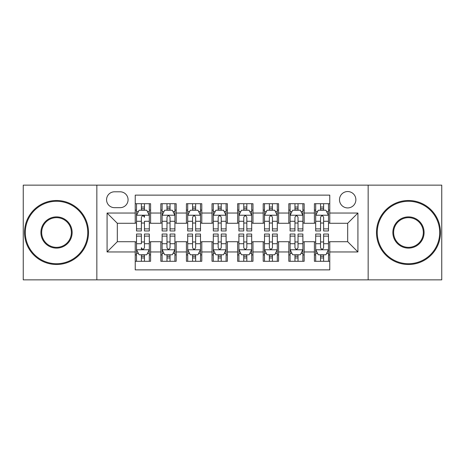 <?xml version="1.0" encoding="UTF-8"?>
<svg xmlns="http://www.w3.org/2000/svg" width="465" height="465" viewBox="0 0 465 465"><rect width="100%" height="100%" fill="white"/><g stroke="black" fill="none" stroke-linecap="round" stroke-linejoin="round"><path stroke-width="0.7" d="M347.686 191.545A8.19 8.19 0 0 0 339.491 199.735A8.19 8.19 0 0 0 347.686 207.925A8.19 8.19 0 0 0 355.876 199.735A8.19 8.19 0 0 0 347.686 191.545M368.158 279.854L441.75 279.854L441.75 185.146L368.158 185.146L368.158 279.854L96.842 279.854L96.842 185.146L23.25 185.146L23.25 279.854L96.842 279.854M329.766 203.705L314.41 203.705L314.41 213.046L304.168 213.046L304.168 223.287L314.41 223.287L314.41 213.046M304.168 213.046L304.168 203.705L288.812 203.705L288.812 213.046L278.576 213.046L278.576 223.287L288.812 223.287L288.812 213.046M278.576 213.046L278.576 203.705L263.213 203.705L263.213 213.046L252.977 213.046L252.977 223.287L263.213 223.287L263.213 213.046M252.977 213.046L252.977 203.705L237.621 203.705L237.621 213.046L227.379 213.046L227.379 223.287L237.621 223.287L237.621 213.046M227.379 213.046L227.379 203.705L212.023 203.705L212.023 213.046L201.787 213.046L201.787 223.287L212.023 223.287L212.023 213.046M201.787 213.046L201.787 203.705L186.424 203.705L186.424 213.046L176.189 213.046L176.189 223.287L186.424 223.287L186.424 213.046M176.189 213.046L176.189 203.705L160.832 203.705L160.832 223.287L150.59 223.287L150.59 203.705L135.234 203.705M135.234 261.295L150.59 261.295L150.59 241.713L160.832 241.713L160.832 261.295L176.189 261.295L176.189 241.713L186.424 241.713L186.424 251.954L176.189 251.954M186.424 251.954L186.424 261.295L201.787 261.295L201.787 241.713L212.023 241.713L212.023 251.954L201.787 251.954M212.023 251.954L212.023 261.295L227.379 261.295L227.379 241.713L237.621 241.713L237.621 251.954L227.379 251.954M237.621 251.954L237.621 261.295L252.977 261.295L252.977 241.713L263.213 241.713L263.213 251.954L252.977 251.954M263.213 251.954L263.213 261.295L278.576 261.295L278.576 241.713L288.812 241.713L288.812 251.954L278.576 251.954M288.812 251.954L288.812 261.295L304.168 261.295L304.168 241.713L314.41 241.713L314.41 251.954L304.168 251.954M114.5 207.669L120.133 207.669A7.934 7.934 0 0 0 128.067 199.735A7.934 7.934 0 0 0 120.133 191.801L114.5 191.801A7.934 7.934 0 0 0 106.566 199.735A7.934 7.934 0 0 0 114.5 207.669M368.158 185.146L96.842 185.146M329.766 213.046L329.766 195.131L135.234 195.131L135.234 223.287L117.314 223.287L117.314 241.713L135.234 241.713L135.234 269.869L329.766 269.869L329.766 241.713L347.686 241.713L347.686 223.287L329.766 223.287L329.766 213.046L357.922 213.046L357.922 251.954L329.766 251.954M135.234 251.954L107.078 251.954L107.078 213.046L135.234 213.046M314.41 251.954L314.41 261.295L329.766 261.295M135.234 210.104L136.512 210.104M141.377 210.104L144.446 210.104M149.311 210.104L150.59 210.104M135.234 223.031L136.512 223.031M141.377 223.031L144.446 223.031M149.311 223.031L150.59 223.031M135.234 241.969L136.512 241.969M141.377 241.969L144.446 241.969M149.311 241.969L150.59 241.969M135.234 254.896L136.512 254.896M141.377 254.896L144.446 254.896M149.311 254.896L150.59 254.896M160.832 223.031L162.111 223.031M166.976 223.031L170.045 223.031M174.91 223.031L176.189 223.031M160.832 210.104L162.111 210.104M166.976 210.104L170.045 210.104M174.91 210.104L176.189 210.104M160.832 241.969L162.111 241.969M166.976 241.969L170.045 241.969M174.91 241.969L176.189 241.969M160.832 254.896L162.111 254.896M166.976 254.896L170.045 254.896M174.91 254.896L176.189 254.896M186.424 241.969L187.709 241.969M192.568 241.969L195.643 241.969M200.502 241.969L201.787 241.969M186.424 254.896L187.709 254.896M192.568 254.896L195.643 254.896M200.502 254.896L201.787 254.896M186.424 210.104L187.709 210.104M192.568 210.104L195.643 210.104M200.502 210.104L201.787 210.104M186.424 223.031L187.709 223.031M192.568 223.031L195.643 223.031M200.502 223.031L201.787 223.031M212.023 241.969L213.301 241.969M218.166 241.969L221.235 241.969M226.1 241.969L227.379 241.969M212.023 254.896L213.301 254.896M218.166 254.896L221.235 254.896M226.1 254.896L227.379 254.896M212.023 210.104L213.301 210.104M218.166 210.104L221.235 210.104M226.1 210.104L227.379 210.104M212.023 223.031L213.301 223.031M218.166 223.031L221.235 223.031M226.1 223.031L227.379 223.031M237.621 241.969L238.9 241.969M243.765 241.969L246.834 241.969M251.699 241.969L252.977 241.969M237.621 254.896L238.9 254.896M243.765 254.896L246.834 254.896M251.699 254.896L252.977 254.896M237.621 210.104L238.9 210.104M243.765 210.104L246.834 210.104M251.699 210.104L252.977 210.104M237.621 223.031L238.9 223.031M243.765 223.031L246.834 223.031M251.699 223.031L252.977 223.031M263.213 241.969L264.498 241.969M269.357 241.969L272.432 241.969M277.291 241.969L278.576 241.969M263.213 254.896L264.498 254.896M269.357 254.896L272.432 254.896M277.291 254.896L278.576 254.896M263.213 210.104L264.498 210.104M269.357 210.104L272.432 210.104M277.291 210.104L278.576 210.104M263.213 223.031L264.498 223.031M269.357 223.031L272.432 223.031M277.291 223.031L278.576 223.031M288.812 241.969L290.09 241.969M294.955 241.969L298.024 241.969M302.889 241.969L304.168 241.969M288.812 254.896L290.09 254.896M294.955 254.896L298.024 254.896M302.889 254.896L304.168 254.896M288.812 210.104L290.09 210.104M294.955 210.104L298.024 210.104M302.889 210.104L304.168 210.104M288.812 223.031L290.09 223.031M294.955 223.031L298.024 223.031M302.889 223.031L304.168 223.031M314.41 241.969L315.689 241.969M320.554 241.969L323.623 241.969M328.488 241.969L329.766 241.969M314.41 254.896L315.689 254.896M320.554 254.896L323.623 254.896M328.488 254.896L329.766 254.896M314.41 210.104L315.689 210.104M320.554 210.104L323.623 210.104M328.488 210.104L329.766 210.104M314.41 223.031L315.689 223.031M320.554 223.031L323.623 223.031M328.488 223.031L329.766 223.031M117.314 223.287L107.078 213.046M117.314 241.713L107.078 251.954M357.922 213.046L347.686 223.287M357.922 251.954L347.686 241.713M144.446 203.705L144.446 210.232L144.446 207.03L141.377 207.03M149.311 228.879L144.446 228.879L144.446 230.966L149.311 230.966L149.311 215.353L146.754 210.232L139.076 210.232L136.512 215.353L136.512 221.282L136.512 203.705M136.512 225.903L136.512 227.635M136.512 211.691L136.512 207.03M136.512 228.879L136.512 230.966L141.377 230.966L141.377 228.879L136.512 228.879L136.512 221.282L141.377 221.282L141.377 225.903M149.311 211.691L149.311 207.03M144.446 228.879L144.446 221.282L149.311 221.282L149.311 203.705M141.377 210.232L141.377 203.705M144.446 225.903L144.446 227.635M141.377 228.879L141.377 217.271C142.4 215.301 143.423 215.301 144.446 217.271L144.446 215.225M141.377 261.295L141.377 254.768L141.377 257.97L144.446 257.97M136.512 236.121L141.377 236.121L141.377 234.035L136.512 234.035L136.512 249.647L139.076 254.768L146.754 254.768L149.311 249.647L149.311 243.718L149.311 261.295M149.311 239.097L149.311 237.365M149.311 253.309L149.311 257.97M149.311 236.121L149.311 234.035L144.446 234.035L144.446 236.121L149.311 236.121L149.311 243.718L144.446 243.718L144.446 239.097M136.512 253.309L136.512 257.97M141.377 236.121L141.377 243.718L136.512 243.718L136.512 261.295M144.446 254.768L144.446 261.295M141.377 239.097L141.377 237.365M144.446 236.121L144.446 247.729C143.423 249.699 142.4 249.699 141.377 247.729L141.377 249.775M56.527 201.275A31.225 31.225 0 0 0 25.296 232.5A31.225 31.225 0 0 0 56.527 263.725A31.225 31.225 0 0 0 87.751 232.5A31.225 31.225 0 0 0 56.527 201.275M56.527 264.498A31.998 31.998 0 0 1 24.529 232.5A31.998 31.998 0 0 1 56.527 200.502A31.998 31.998 0 0 1 88.519 232.5A31.998 31.998 0 0 1 56.527 264.498M56.527 216.888A15.612 15.612 0 0 1 72.139 232.5A15.612 15.612 0 0 1 56.527 248.112A15.612 15.612 0 0 1 40.914 232.5A15.612 15.612 0 0 1 56.527 216.888M56.527 247.345A14.845 14.845 0 0 0 71.372 232.5A14.845 14.845 0 0 0 56.527 217.655A14.845 14.845 0 0 0 41.681 232.5A14.845 14.845 0 0 0 56.527 247.345M408.473 201.275A31.225 31.225 0 0 0 377.249 232.5A31.225 31.225 0 0 0 408.473 263.725A31.225 31.225 0 0 0 439.704 232.5A31.225 31.225 0 0 0 408.473 201.275M408.473 264.498A31.998 31.998 0 0 1 376.481 232.5A31.998 31.998 0 0 1 408.473 200.502A31.998 31.998 0 0 1 440.471 232.5A31.998 31.998 0 0 1 408.473 264.498M408.473 216.888A15.612 15.612 0 0 1 424.086 232.5A15.612 15.612 0 0 1 408.473 248.112A15.612 15.612 0 0 1 392.861 232.5A15.612 15.612 0 0 1 408.473 216.888M408.473 247.345A14.845 14.845 0 0 0 423.319 232.5A14.845 14.845 0 0 0 408.473 217.655A14.845 14.845 0 0 0 393.628 232.5A14.845 14.845 0 0 0 408.473 247.345M170.045 207.03L166.976 207.03M174.91 228.879L170.045 228.879L170.045 230.966L174.91 230.966L174.91 215.353L172.346 210.232L164.668 210.232L162.111 215.353L162.111 230.966L166.976 230.966L166.976 228.879L162.111 228.879M162.111 215.353L162.111 203.705M174.91 215.353L174.91 203.705M166.976 210.232L166.976 203.705M170.045 203.705L170.045 210.232M170.045 228.879L170.045 217.271C169.022 215.301 167.999 215.301 166.976 217.271L166.976 228.879M195.643 207.03L192.568 207.03M200.502 228.879L195.643 228.879L195.643 230.966L200.502 230.966L200.502 215.353L197.945 210.232L190.266 210.232L187.709 215.353L187.709 230.966L192.568 230.966L192.568 228.879L187.709 228.879M187.709 215.353L187.709 203.705M200.502 215.353L200.502 203.705M192.568 210.232L192.568 203.705M195.643 203.705L195.643 210.232M195.643 228.879L195.643 217.271C194.62 215.301 193.597 215.301 192.568 217.271L192.568 228.879M221.235 207.03L218.166 207.03M226.1 228.879L221.235 228.879L221.235 230.966L226.1 230.966L226.1 215.353L223.543 210.232L215.865 210.232L213.301 215.353L213.301 230.966L218.166 230.966L218.166 228.879L213.301 228.879M213.301 215.353L213.301 203.705M226.1 215.353L226.1 203.705M218.166 210.232L218.166 203.705M221.235 203.705L221.235 210.232M221.235 228.879L221.235 217.271C220.212 215.301 219.189 215.301 218.166 217.271L218.166 228.879M246.834 207.03L243.765 207.03M251.699 228.879L246.834 228.879L246.834 230.966L251.699 230.966L251.699 215.353L249.135 210.232L241.457 210.232L238.9 215.353L238.9 230.966L243.765 230.966L243.765 228.879L238.9 228.879M238.9 215.353L238.9 203.705M251.699 215.353L251.699 203.705M243.765 210.232L243.765 203.705M246.834 203.705L246.834 210.232M246.834 228.879L246.834 217.271C245.811 215.301 244.788 215.301 243.765 217.271L243.765 228.879M166.976 257.97L170.045 257.97M162.111 236.121L166.976 236.121L166.976 234.035L162.111 234.035L162.111 249.647L164.668 254.768L172.346 254.768L174.91 249.647L174.91 234.035L170.045 234.035L170.045 236.121L174.91 236.121M174.91 249.647L174.91 261.295M162.111 249.647L162.111 261.295M170.045 254.768L170.045 261.295M166.976 261.295L166.976 254.768M166.976 236.121L166.976 247.729C167.999 249.699 169.022 249.699 170.045 247.729L170.045 236.121M192.568 257.97L195.643 257.97M187.709 236.121L192.568 236.121L192.568 234.035L187.709 234.035L187.709 249.647L190.266 254.768L197.945 254.768L200.502 249.647L200.502 234.035L195.643 234.035L195.643 236.121L200.502 236.121M200.502 249.647L200.502 261.295M187.709 249.647L187.709 261.295M195.643 254.768L195.643 261.295M192.568 261.295L192.568 254.768M192.568 236.121L192.568 247.729C193.591 249.699 194.614 249.699 195.643 247.729L195.643 236.121M218.166 257.97L221.235 257.97M213.301 236.121L218.166 236.121L218.166 234.035L213.301 234.035L213.301 249.647L215.865 254.768L223.543 254.768L226.1 249.647L226.1 234.035L221.235 234.035L221.235 236.121L226.1 236.121M226.1 249.647L226.1 261.295M213.301 249.647L213.301 261.295M221.235 254.768L221.235 261.295M218.166 261.295L218.166 254.768M218.166 236.121L218.166 247.729C219.189 249.699 220.212 249.699 221.235 247.729L221.235 236.121M243.765 257.97L246.834 257.97M238.9 236.121L243.765 236.121L243.765 234.035L238.9 234.035L238.9 249.647L241.457 254.768L249.135 254.768L251.699 249.647L251.699 234.035L246.834 234.035L246.834 236.121L251.699 236.121M251.699 249.647L251.699 261.295M238.9 249.647L238.9 261.295M246.834 254.768L246.834 261.295M243.765 261.295L243.765 254.768M243.765 236.121L243.765 247.729C244.788 249.699 245.811 249.699 246.834 247.729L246.834 236.121M272.432 207.03L269.357 207.03M277.291 228.879L272.432 228.879L272.432 230.966L277.291 230.966L277.291 215.353L274.734 210.232L267.055 210.232L264.498 215.353L264.498 230.966L269.357 230.966L269.357 228.879L264.498 228.879M264.498 215.353L264.498 203.705M277.291 215.353L277.291 203.705M269.357 210.232L269.357 203.705M272.432 203.705L272.432 210.232M272.432 228.879L272.432 217.271C271.409 215.301 270.386 215.301 269.357 217.271L269.357 228.879M269.357 257.97L272.432 257.97M264.498 236.121L269.357 236.121L269.357 234.035L264.498 234.035L264.498 249.647L267.055 254.768L274.734 254.768L277.291 249.647L277.291 234.035L272.432 234.035L272.432 236.121L277.291 236.121M277.291 249.647L277.291 261.295M264.498 249.647L264.498 261.295M272.432 254.768L272.432 261.295M269.357 261.295L269.357 254.768M269.357 236.121L269.357 247.729C270.38 249.699 271.403 249.699 272.432 247.729L272.432 236.121M298.024 207.03L294.955 207.03M302.889 228.879L298.024 228.879L298.024 230.966L302.889 230.966L302.889 215.353L300.332 210.232L292.654 210.232L290.09 215.353L290.09 230.966L294.955 230.966L294.955 228.879L290.09 228.879M290.09 215.353L290.09 203.705M302.889 215.353L302.889 203.705M294.955 210.232L294.955 203.705M298.024 203.705L298.024 210.232M298.024 228.879L298.024 217.271C297.001 215.301 295.978 215.301 294.955 217.271L294.955 228.879M294.955 257.97L298.024 257.97M290.09 236.121L294.955 236.121L294.955 234.035L290.09 234.035L290.09 249.647L292.654 254.768L300.332 254.768L302.889 249.647L302.889 234.035L298.024 234.035L298.024 236.121L302.889 236.121M302.889 249.647L302.889 261.295M290.09 249.647L290.09 261.295M298.024 254.768L298.024 261.295M294.955 261.295L294.955 254.768M294.955 236.121L294.955 247.729C295.978 249.699 297.001 249.699 298.024 247.729L298.024 236.121M323.623 207.03L320.554 207.03M328.488 228.879L323.623 228.879L323.623 230.966L328.488 230.966L328.488 215.353L325.924 210.232L318.246 210.232L315.689 215.353L315.689 230.966L320.554 230.966L320.554 228.879L315.689 228.879M315.689 215.353L315.689 203.705M328.488 215.353L328.488 203.705M320.554 210.232L320.554 203.705M323.623 203.705L323.623 210.232M323.623 228.879L323.623 217.271C322.6 215.301 321.577 215.301 320.554 217.271L320.554 228.879M320.554 257.97L323.623 257.97M315.689 236.121L320.554 236.121L320.554 234.035L315.689 234.035L315.689 249.647L318.246 254.768L325.924 254.768L328.488 249.647L328.488 234.035L323.623 234.035L323.623 236.121L328.488 236.121M328.488 249.647L328.488 261.295M315.689 249.647L315.689 261.295M323.623 254.768L323.623 261.295M320.554 261.295L320.554 254.768M320.554 236.121L320.554 247.729C321.577 249.699 322.6 249.699 323.623 247.729L323.623 236.121M160.832 251.954L150.59 251.954M160.832 213.046L150.59 213.046M149.248 215.225L136.576 215.225M136.512 211.639L138.367 211.639M147.457 211.639L149.311 211.639M144.446 208.663L141.377 208.663M136.576 249.775L149.248 249.775M149.311 253.361L147.457 253.361M138.367 253.361L136.512 253.361M141.377 256.337L144.446 256.337M174.846 215.225L162.175 215.225M162.111 211.639L163.965 211.639M173.056 211.639L174.91 211.639M166.976 221.282L162.111 221.282M174.91 221.282L170.045 221.282M170.045 208.663L166.976 208.663M200.438 215.225L187.773 215.225M187.709 211.639L189.563 211.639M198.648 211.639L200.502 211.639M192.568 221.282L187.709 221.282M200.502 221.282L195.643 221.282M195.643 208.663L192.568 208.663M226.037 215.225L213.365 215.225M213.301 211.639L215.156 211.639M224.246 211.639L226.1 211.639M218.166 221.282L213.301 221.282M226.1 221.282L221.235 221.282M221.235 208.663L218.166 208.663M251.635 215.225L238.964 215.225M238.9 211.639L240.754 211.639M249.845 211.639L251.699 211.639M243.765 221.282L238.9 221.282M251.699 221.282L246.834 221.282M246.834 208.663L243.765 208.663M162.175 249.775L174.846 249.775M174.91 253.361L173.056 253.361M163.965 253.361L162.111 253.361M170.045 243.718L174.91 243.718M162.111 243.718L166.976 243.718M166.976 256.337L170.045 256.337M187.773 249.775L200.438 249.775M200.502 253.361L198.648 253.361M189.563 253.361L187.709 253.361M195.643 243.718L200.502 243.718M187.709 243.718L192.568 243.718M192.568 256.337L195.643 256.337M213.365 249.775L226.037 249.775M226.1 253.361L224.246 253.361M215.156 253.361L213.301 253.361M221.235 243.718L226.1 243.718M213.301 243.718L218.166 243.718M218.166 256.337L221.235 256.337M238.964 249.775L251.635 249.775M251.699 253.361L249.845 253.361M240.754 253.361L238.9 253.361M246.834 243.718L251.699 243.718M238.9 243.718L243.765 243.718M243.765 256.337L246.834 256.337M277.227 215.225L264.562 215.225M264.498 211.639L266.352 211.639M275.437 211.639L277.291 211.639M269.357 221.282L264.498 221.282M277.291 221.282L272.432 221.282M272.432 208.663L269.357 208.663M264.562 249.775L277.227 249.775M277.291 253.361L275.437 253.361M266.352 253.361L264.498 253.361M272.432 243.718L277.291 243.718M264.498 243.718L269.357 243.718M269.357 256.337L272.432 256.337M302.825 215.225L290.154 215.225M290.09 211.639L291.944 211.639M301.035 211.639L302.889 211.639M294.955 221.282L290.09 221.282M302.889 221.282L298.024 221.282M298.024 208.663L294.955 208.663M290.154 249.775L302.825 249.775M302.889 253.361L301.035 253.361M291.944 253.361L290.09 253.361M298.024 243.718L302.889 243.718M290.09 243.718L294.955 243.718M294.955 256.337L298.024 256.337M328.424 215.225L315.752 215.225M315.689 211.639L317.543 211.639M326.633 211.639L328.488 211.639M320.554 221.282L315.689 221.282M328.488 221.282L323.623 221.282M323.623 208.663L320.554 208.663M315.752 249.775L328.424 249.775M328.488 253.361L326.633 253.361M317.543 253.361L315.689 253.361M323.623 243.718L328.488 243.718M315.689 243.718L320.554 243.718M320.554 256.337L323.623 256.337"/></g></svg>

